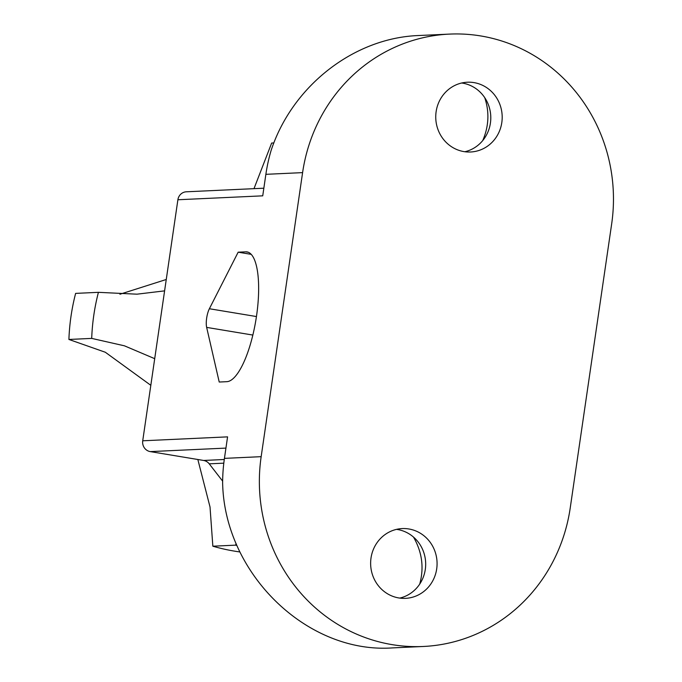 <?xml version="1.0" encoding="UTF-8"?>
<svg xmlns="http://www.w3.org/2000/svg" width="682" height="682" viewBox="0 0 682 682"><rect width="100%" height="100%" fill="white"/><g stroke="black" fill="none" stroke-linecap="round" stroke-linejoin="round"><path stroke-width="1.02" d="M239.834 551.943A205.427 195.402 87.3 0 1 234.591 551.15A205.427 195.402 -92.7 0 1 212.844 546.205L210.022 506.99L197.84 459.498M150.816 385.313L105.318 352.244L68.908 339.457A205.427 195.402 -92.7 0 1 75.625 293.388L98.421 292.331A205.427 195.402 -92.7 0 0 91.703 338.4L124.414 345.808L154.703 358.672M119.921 294.24L166.255 279.492M253.985 188.667L271.658 143.05L273.857 142.947M236.083 543.554L235.64 545.148L212.844 546.205M91.703 338.4L68.908 339.457M236.91 545.506A205.427 195.402 -92.7 0 1 235.64 545.148M164.601 290.864L136.971 294.181L98.421 292.331M449.532 34.1A164.336 156.323 87.3 0 0 302.595 172.623L261.163 456.667A164.336 156.323 87.3 0 0 423.3 646.476A164.336 156.323 87.3 0 0 570.229 507.945L611.669 223.901A164.336 156.323 87.3 0 0 449.532 34.1L418.714 35.524C354.128 37.825 292.527 85.736 271.172 150.27A164.336 156.323 87.3 0 0 265.869 174.328L262.732 195.836L177.891 199.758A9.446 8.985 -92.7 0 1 186.339 191.795L263.849 188.206M177.891 199.758L142.726 440.794L227.575 436.864L224.438 458.372A164.336 156.323 87.3 0 0 222.63 483.009C224.446 573.673 307.105 653.919 392.482 647.9L423.3 646.476M222.647 481.134L209.229 463.837A9.446 8.985 87.3 0 0 203.628 460.461L150.245 451.603A9.446 8.985 -92.7 0 1 142.726 440.794M219.22 382.031L226.816 381.681A65.736 19.88 -80.6 0 0 256.236 317.914A65.736 19.88 -80.6 0 0 247.046 251.905A65.736 19.88 -80.6 0 0 245.759 251.837L238.163 252.187L209.374 308.741A12.327 3.725 -80.6 0 0 206.655 327.394L219.22 382.031M484.732 97.662C489.523 111.993 488.866 126.289 482.754 140.535M461.68 83.008A34.918 33.222 -92.7 0 1 462.609 83.144A34.918 33.222 -92.7 0 1 490.776 116.588A34.918 33.222 -92.7 0 1 464.868 151.736M463.939 151.6A34.918 33.222 -92.7 0 1 435.789 115.147A34.918 33.222 -92.7 0 1 467.358 82.224A34.918 33.222 -92.7 0 1 474.007 82.616A34.918 33.222 -92.7 0 1 502.148 119.077A34.918 33.222 -92.7 0 1 470.589 151.992A34.918 33.222 -92.7 0 1 463.939 151.6M408.885 528.976A34.918 33.222 -92.7 0 1 437.034 565.429A34.918 33.222 -92.7 0 1 405.475 598.353A34.918 33.222 -92.7 0 1 398.825 597.952A34.918 33.222 -92.7 0 1 370.676 561.499A34.918 33.222 -92.7 0 1 402.244 528.576A34.918 33.222 -92.7 0 1 408.885 528.976M413.488 537.058C422.132 552.105 424.213 567.782 419.72 584.073M396.566 529.36A34.918 33.222 -92.7 0 1 397.487 529.505A34.918 33.222 -92.7 0 1 425.662 562.948A34.918 33.222 -92.7 0 1 399.746 598.097M251.232 254.352L238.163 252.187M209.229 463.837L223.807 463.163M203.628 460.461L224.276 459.498M150.245 451.603L225.93 448.1M261.163 456.667L224.438 458.372M302.595 172.623L265.869 174.328M248.291 252.255L245.759 251.837M256.441 316.55L209.374 308.741M252.843 335.058L206.655 327.394"/></g></svg>
